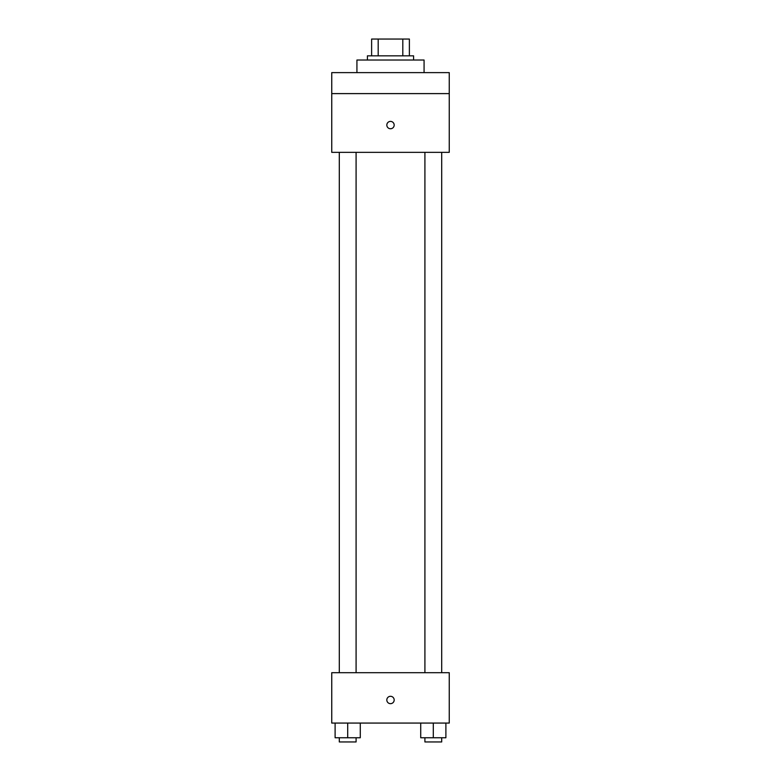 <?xml version="1.0" encoding="UTF-8"?>
<svg xmlns="http://www.w3.org/2000/svg" width="781" height="781" viewBox="0 0 781 781"><rect width="100%" height="100%" fill="white"/><g stroke="black" fill="none" stroke-linecap="round" stroke-linejoin="round"><path stroke-width="1.17" d="M378.189 55.832L378.189 39.05L371.619 39.05L371.619 55.832L371.619 39.05M378.189 39.05L409.381 39.05L409.381 55.832M402.811 55.832L402.811 39.05M367.421 60.03L367.421 55.832L413.579 55.832L413.579 60.03M424.073 72.623L424.073 60.03L356.927 60.03L356.927 72.623M331.749 72.623L449.251 72.623L449.251 93.603L331.749 93.603L331.749 72.623M449.251 93.603L449.251 152.354L331.749 152.354L331.749 93.603M390.5 128.748A3.671 3.671 0 0 1 387.317 123.242A3.671 3.671 0 0 1 393.683 123.242A3.671 3.671 0 0 1 390.5 128.748M331.749 672.705L449.251 672.705L449.251 723.069L331.749 723.069L331.749 672.705M390.5 703.661A3.671 3.671 0 0 1 387.317 698.146A3.671 3.671 0 0 1 393.683 698.146A3.671 3.671 0 0 1 390.5 703.661M420.715 723.069L420.715 737.752L445.892 737.752L445.892 723.069L445.892 737.752M433.299 737.752L433.299 723.069M441.695 737.752L441.695 741.95L424.913 741.95L424.913 737.752M335.108 723.069L335.108 737.752L360.285 737.752L360.285 723.069L360.285 737.752M347.701 737.752L347.701 723.069M356.087 737.752L356.087 741.95L339.305 741.95L339.305 737.752M424.913 152.354L424.913 672.705M441.695 152.354L441.695 672.705M356.087 672.705L356.087 152.354M339.305 672.705L339.305 152.354"/></g></svg>
